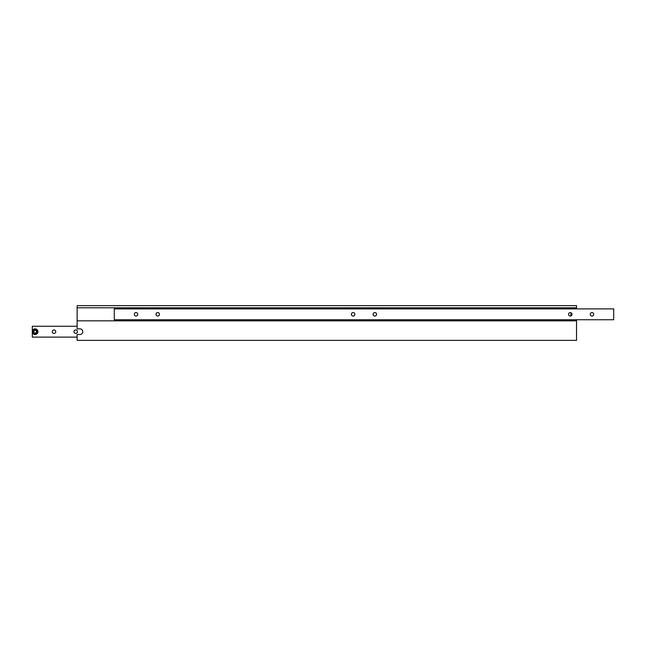 <?xml version="1.0" encoding="UTF-8"?>
<svg xmlns="http://www.w3.org/2000/svg" width="646" height="646" viewBox="0 0 646 646"><rect width="100%" height="100%" fill="white"/><g stroke="black" fill="none" stroke-linecap="round" stroke-linejoin="round"><path stroke-width="0.97" d="M593.722 314.311A1.736 1.736 0 0 0 591.986 312.575A1.736 1.736 0 0 0 590.25 314.311A1.736 1.736 0 0 0 591.986 316.055A1.736 1.736 0 0 0 593.722 314.311M572.009 314.311A1.736 1.736 0 0 0 570.273 312.575A1.736 1.736 0 0 0 568.537 314.311A1.736 1.736 0 0 0 570.273 316.055A1.736 1.736 0 0 0 572.009 314.311M376.594 314.311A1.736 1.736 0 0 0 374.85 312.575A1.736 1.736 0 0 0 373.113 314.311A1.736 1.736 0 0 0 374.85 316.055A1.736 1.736 0 0 0 376.594 314.311M354.88 314.311A1.736 1.736 0 0 0 353.144 312.575A1.736 1.736 0 0 0 351.4 314.311A1.736 1.736 0 0 0 353.144 316.055A1.736 1.736 0 0 0 354.88 314.311M159.457 314.311A1.736 1.736 0 0 0 157.721 312.575A1.736 1.736 0 0 0 155.985 314.311A1.736 1.736 0 0 0 157.721 316.055A1.736 1.736 0 0 0 159.457 314.311M137.743 314.311A1.736 1.736 0 0 0 136.007 312.575A1.736 1.736 0 0 0 134.271 314.311A1.736 1.736 0 0 0 136.007 316.055A1.736 1.736 0 0 0 137.743 314.311M613.7 308.885L114.294 308.885L114.294 319.746L613.7 319.746L613.7 308.885M571.274 315.733A2.826 2.826 0 0 1 571.274 312.898M576.539 307.803L77.132 307.803L77.132 305.631L576.539 305.631L576.539 308.885M77.132 334.507L77.132 340.369L576.539 340.369L576.539 320.828L77.132 320.828L77.132 328.862L79.959 328.862A2.826 2.826 0 0 1 82.777 331.689A2.826 2.826 0 0 1 79.959 334.507L77.132 334.507M77.132 307.803L77.132 320.828M576.539 319.746L576.539 320.828M77.132 337.115L32.3 337.115L32.3 331.689A2.826 2.826 0 0 0 35.126 334.507A2.826 2.826 0 0 0 37.944 331.689A2.826 2.826 0 0 1 35.126 334.507A2.826 2.826 0 0 1 32.3 331.689A2.826 2.826 0 0 1 35.126 328.862A2.826 2.826 0 0 1 37.944 331.689A2.826 2.826 0 0 1 35.126 334.507A2.826 2.826 0 0 1 32.3 331.689L32.3 326.254L77.132 326.254M52.278 331.689A1.736 1.736 0 0 1 54.014 329.945A1.736 1.736 0 0 1 55.75 331.689A1.736 1.736 0 0 1 54.014 333.425A1.736 1.736 0 0 1 52.278 331.689M73.991 331.689A1.736 1.736 0 0 1 75.727 329.945A1.736 1.736 0 0 1 77.463 331.689A1.736 1.736 0 0 1 75.727 333.425A1.736 1.736 0 0 1 73.991 331.689M35.877 332.989L36.628 331.689L35.877 330.381L34.367 330.381L33.616 331.689L34.367 332.989L35.877 332.989M32.736 331.689A2.39 2.39 0 0 0 35.126 334.071A2.39 2.39 0 0 0 37.508 331.689A2.39 2.39 0 0 0 35.126 329.298A2.39 2.39 0 0 0 32.736 331.689"/></g></svg>
